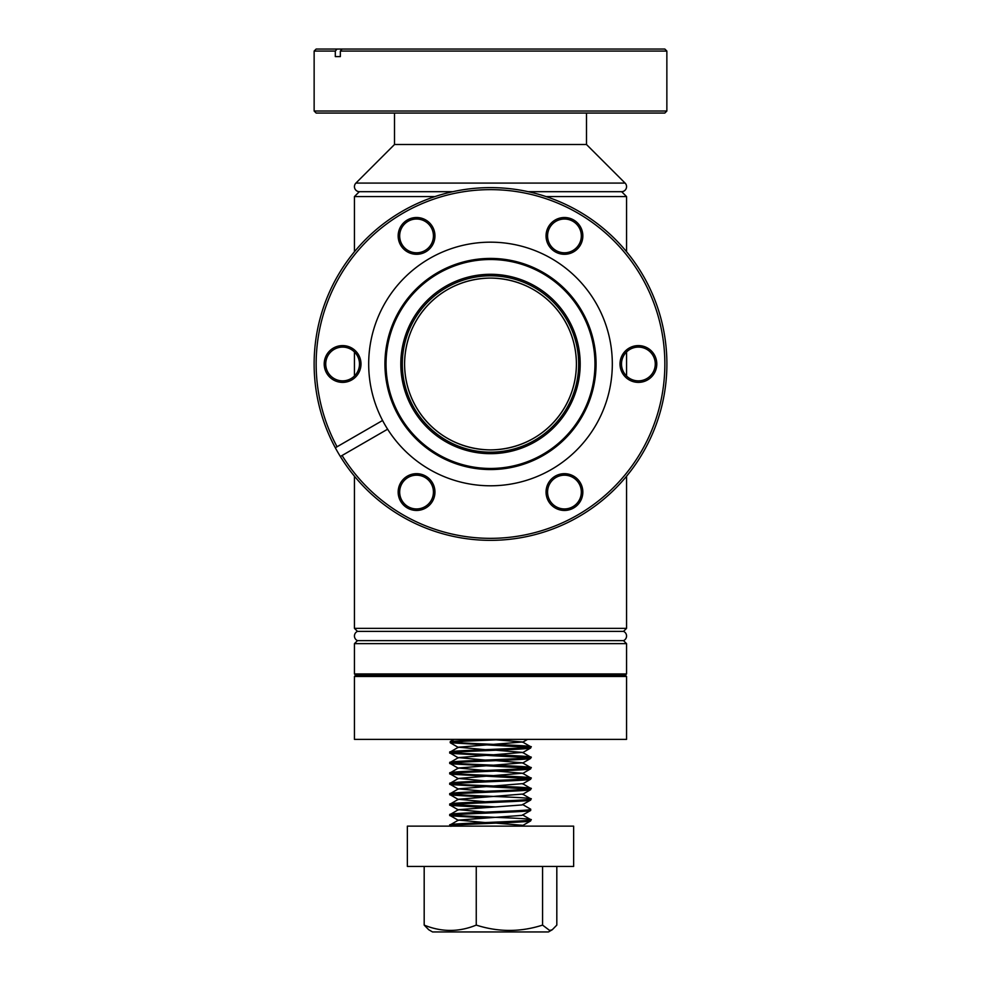 <?xml version="1.0" encoding="UTF-8"?>
<svg xmlns="http://www.w3.org/2000/svg" width="981" height="981" viewBox="0 0 981 981"><rect width="100%" height="100%" fill="white"/><g stroke="black" fill="none" stroke-linecap="round" stroke-linejoin="round"><path stroke-width="1.47" d="M314.141 111.025L666.859 111.025L664.848 113.048L316.152 113.048L314.141 111.025L314.141 51.061L316.152 49.05L337.059 49.05L335.306 51.061L314.141 51.061M664.848 49.05L666.859 51.061L340.346 51.061L342.087 49.05L664.848 49.05M666.859 111.025L666.859 51.061M335.306 51.061L335.306 56.604L340.346 56.604L340.346 51.061M342.087 49.05L337.059 49.05M340.346 56.604L335.306 56.604M556.816 866.444L556.816 925.095L552.266 929.743L548.453 931.95L432.547 931.95L428.734 929.743L424.184 925.095L424.184 866.444M552.266 929.743L549.691 930.491L542.567 925.095C520.519 932.195 498.409 932.195 476.251 925.095C458.936 932.195 441.585 932.195 424.184 925.095M452.106 825.438L460.31 826.137M451.039 741.967C459.231 743.696 542.996 745.437 529.961 747.166C521.769 748.908 438.004 750.649 451.039 752.378C459.231 754.107 542.996 755.848 529.961 757.59C521.769 759.319 438.004 761.06 451.039 762.789C459.231 764.53 542.996 766.271 529.961 768C521.769 769.729 438.004 771.471 451.039 773.2C459.231 774.941 542.996 776.682 529.961 778.411C521.769 780.14 438.004 781.882 451.039 783.623C459.231 785.352 542.996 787.093 529.961 788.822C521.769 790.563 438.004 792.305 451.039 794.034C459.231 795.763 542.996 797.504 529.961 799.233C521.769 800.974 438.004 802.716 451.039 804.445M495.822 739.797L522.542 741.992L530.709 746.725L529.961 747.166M528.894 757.749L451.039 753.396C438.004 751.654 521.769 749.913 529.961 748.184L530.807 746.848M528.894 747.338L450.279 742.764L463.645 741.244L506.073 739.392M495.822 750.22L522.542 752.415L530.709 757.136L529.961 757.59M528.894 768.16L451.039 763.807C438.004 762.078 521.769 760.336 529.961 758.595L530.807 757.258M495.822 760.631L522.542 762.826L530.709 767.559L529.961 768M528.894 778.571L451.039 774.217C438.004 772.488 521.769 770.747 529.961 769.018L530.807 767.669M495.822 771.041L522.542 773.236L530.709 777.97L529.961 778.411M528.894 788.982L451.039 784.628C438.004 782.899 521.769 781.158 529.961 779.429L530.807 778.092M485.141 791.299L458.458 788.859L522.542 783.647L530.709 788.381L529.961 788.822M485.178 797.075L451.039 795.051C438.004 793.31 521.769 791.569 529.961 789.84L530.807 788.503M485.141 801.722L458.458 799.27L522.542 794.058L530.709 798.792L529.961 799.233M485.178 807.486L451.039 805.462C438.004 803.721 521.769 801.98 529.961 800.251L530.807 798.914M452.106 804.604L495.859 806.922M522.542 804.481L530.709 809.202L529.961 809.656C521.769 811.385 438.004 813.126 451.039 814.855C459.231 816.597 542.996 818.338 529.961 820.067C521.769 821.796 438.004 823.537 451.039 825.266M485.178 817.896L451.039 815.873C438.004 814.144 521.769 812.403 529.961 810.662L530.807 809.325M522.542 814.892L530.709 819.625L529.961 820.067M451.039 826.284C438.004 824.555 521.769 822.814 529.961 821.085L530.807 819.736M481.696 739.392L450.291 741.526L450.193 742.654M522.542 741.992L458.458 747.203L450.291 751.937L451.039 753.396M522.542 752.415L458.458 757.614L450.291 762.347L451.039 763.807M522.542 762.826L458.458 768.025L450.291 772.758L451.039 774.217M522.542 773.236L458.458 778.448L450.291 783.169L451.039 784.628M458.458 788.859L450.291 793.592L451.039 795.051M458.458 799.27L450.291 804.003L451.039 805.462M530.721 800.042L521.99 804.947L458.458 809.681L450.291 814.414L451.039 815.873M530.721 810.453L521.99 815.37L458.458 820.091L450.291 824.825L450.279 826.076M571.898 826.137L573.64 826.137L573.64 866.444L407.36 866.444L407.36 826.137L571.898 826.137M542.567 925.095L542.567 866.444M476.251 925.095L476.251 866.444M458.458 747.203L485.141 749.656M458.458 757.614L485.141 760.067M458.458 768.025L485.141 770.477M458.458 778.448L485.141 780.888M458.458 809.681L485.141 812.133M458.458 820.091L485.141 822.544M495.822 823.108L522.542 825.303M530.721 820.864L522.554 825.597L519.771 826.137M580.188 363.988A89.688 89.688 0 0 1 490.5 453.676A89.688 89.688 0 0 1 400.812 363.988A89.688 89.688 0 0 1 490.5 274.288A89.688 89.688 0 0 1 580.188 363.988M402.32 363.988A88.18 88.18 0 0 0 490.5 452.167A88.18 88.18 0 0 0 578.68 363.988A88.18 88.18 0 0 0 490.5 275.808A88.18 88.18 0 0 0 402.32 363.988M582.837 492.07A18.394 18.394 0 0 1 564.443 510.451A18.394 18.394 0 0 1 546.049 492.07A18.394 18.394 0 0 1 564.443 473.676A18.394 18.394 0 0 1 582.837 492.07M547.57 492.07A16.885 16.885 0 0 0 564.443 508.943A16.885 16.885 0 0 0 581.328 492.07A16.885 16.885 0 0 0 564.443 475.184A16.885 16.885 0 0 0 547.57 492.07M434.951 492.07A18.394 18.394 0 0 1 416.557 510.451A18.394 18.394 0 0 1 398.163 492.07A18.394 18.394 0 0 1 416.557 473.676A18.394 18.394 0 0 1 434.951 492.07M399.672 492.07A16.885 16.885 0 0 0 416.557 508.943A16.885 16.885 0 0 0 433.43 492.07A16.885 16.885 0 0 0 416.557 475.184A16.885 16.885 0 0 0 399.672 492.07M360.996 363.988A18.394 18.394 0 0 1 342.602 382.382A18.394 18.394 0 0 1 324.208 363.988A18.394 18.394 0 0 1 342.602 345.594A18.394 18.394 0 0 1 360.996 363.988M325.729 363.988A16.885 16.885 0 0 0 342.602 380.861A16.885 16.885 0 0 0 359.487 363.988A16.885 16.885 0 0 0 342.602 347.102A16.885 16.885 0 0 0 325.729 363.988M434.951 235.906A18.394 18.394 0 0 1 416.557 254.3A18.394 18.394 0 0 1 398.163 235.906A18.394 18.394 0 0 1 416.557 217.512A18.394 18.394 0 0 1 434.951 235.906M399.672 235.906A16.885 16.885 0 0 0 416.557 252.791A16.885 16.885 0 0 0 433.43 235.906A16.885 16.885 0 0 0 416.557 219.021A16.885 16.885 0 0 0 399.672 235.906M582.837 235.906A18.394 18.394 0 0 1 564.443 254.3A18.394 18.394 0 0 1 546.049 235.906A18.394 18.394 0 0 1 564.443 217.512A18.394 18.394 0 0 1 582.837 235.906M547.57 235.906A16.885 16.885 0 0 0 564.443 252.791A16.885 16.885 0 0 0 581.328 235.906A16.885 16.885 0 0 0 564.443 219.021A16.885 16.885 0 0 0 547.57 235.906M656.792 363.988A18.394 18.394 0 0 1 638.398 382.382A18.394 18.394 0 0 1 620.004 363.988A18.394 18.394 0 0 1 638.398 345.594A18.394 18.394 0 0 1 656.792 363.988M621.513 363.988A16.885 16.885 0 0 0 638.398 380.861A16.885 16.885 0 0 0 655.271 363.988A16.885 16.885 0 0 0 638.398 347.102A16.885 16.885 0 0 0 621.513 363.988M342.087 455.491A174.348 174.348 0 0 0 664.848 363.988A174.348 174.348 0 0 0 490.5 189.64A174.348 174.348 0 0 0 337.059 446.76L335.306 447.765A176.359 176.359 0 0 1 490.5 187.616A176.359 176.359 0 0 1 538.581 533.664A176.359 176.359 0 0 1 340.346 456.496L387.618 429.2A121.816 121.816 0 0 0 612.316 363.988A121.816 121.816 0 0 0 490.5 242.172A121.816 121.816 0 0 0 382.578 420.481L337.059 446.76M384.932 363.988A105.568 105.568 0 0 0 490.5 469.556A105.568 105.568 0 0 0 596.068 363.988A105.568 105.568 0 0 0 490.5 258.42A105.568 105.568 0 0 0 384.932 363.988M386.036 363.988A104.464 104.464 0 0 0 490.5 468.452A104.464 104.464 0 0 0 594.964 363.988A104.464 104.464 0 0 0 490.5 259.524A104.464 104.464 0 0 0 386.036 363.988M387.618 429.2A121.816 121.816 0 0 1 382.578 420.481M335.306 447.765A176.359 176.359 0 0 0 340.346 456.496M576.411 363.988A85.911 85.911 0 0 0 490.5 278.077A85.911 85.911 0 0 0 404.589 363.988C404.957 316.434 442.002 278.702 490.39 278.077C538.753 278.543 576.178 316.458 576.411 363.988C576.117 411.628 538.79 449.286 490.586 449.899C442.112 449.335 404.871 411.542 404.589 363.988A85.911 85.911 0 0 0 490.5 449.899A85.911 85.911 0 0 0 576.411 363.988M354.448 739.392L626.552 739.392L626.552 676.461L354.448 676.461L354.448 739.392M354.448 676.461L355.711 675.21L625.289 675.21L626.552 676.461M625.289 675.21L626.552 673.947L626.552 643.646L354.448 643.646L354.448 673.947L626.552 673.947M355.711 675.21L354.448 673.947M354.448 643.646L357.476 640.63L623.524 640.63L626.552 643.646M623.524 640.63A5.04 5.04 0 0 0 623.524 631.384L626.552 628.367L626.552 476.214M357.476 640.63A5.04 5.04 0 0 1 357.476 631.384L623.524 631.384M357.476 631.384L354.448 628.367L626.552 628.367M626.552 376.017L626.552 351.958M626.552 251.761L626.552 196.568L545.963 196.568M354.448 251.761L354.448 196.568L435.037 196.568M354.448 628.367L354.448 476.214M354.448 376.017L354.448 351.958M354.448 196.568L359.34 191.687L452.879 191.687M528.121 191.687L621.66 191.687L626.552 196.568M621.513 191.687A5.04 5.04 0 0 0 625.081 183.079L586.491 144.501L586.491 113.048M359.487 191.687A5.04 5.04 0 0 1 355.919 183.079L625.081 183.079M355.919 183.079L394.509 144.501L586.491 144.501M394.509 144.501L394.509 113.048M453.982 739.392L450.291 741.526M522.799 825.45L523.964 826.137M522.554 742.286L527.557 739.392M458.446 747.497L450.279 742.764M522.554 752.697L530.721 747.976M458.446 757.908L450.279 753.175M522.554 763.108L530.721 758.387M458.446 768.319L450.279 763.598M522.554 773.531L530.721 768.797M458.446 778.73L450.279 774.009M522.554 783.942L530.721 779.208M458.446 789.141L450.279 784.42M522.554 794.352L530.721 789.631M458.446 799.564L450.279 794.831M458.446 809.975L450.279 805.242M458.446 820.386L450.279 815.665"/></g></svg>
